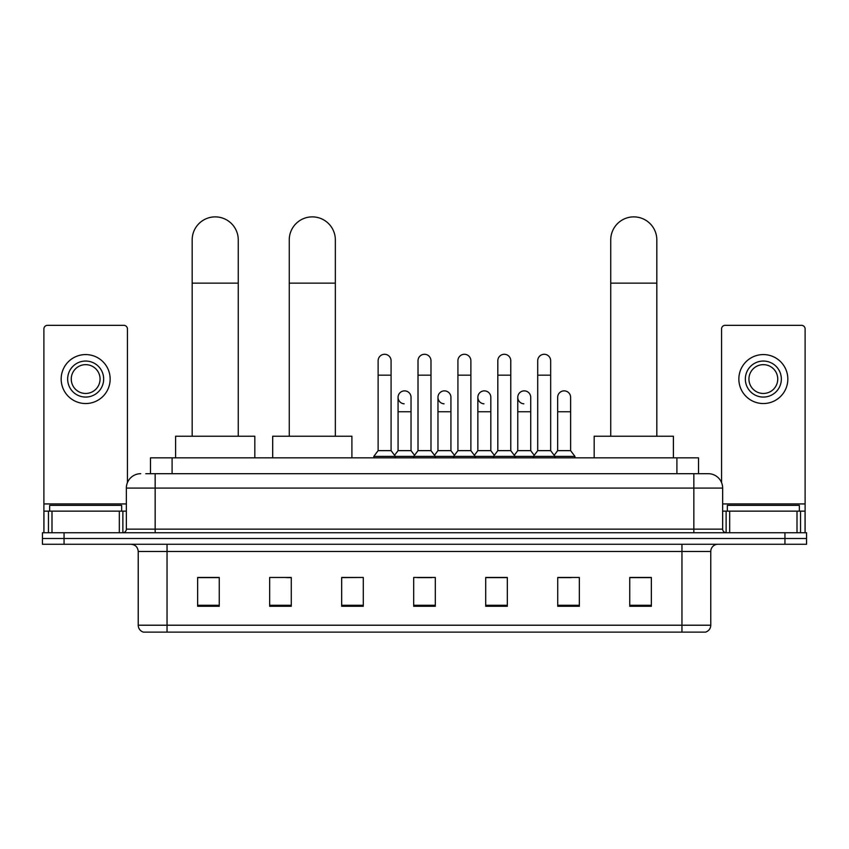 <?xml version="1.0" encoding="UTF-8"?>
<svg xmlns="http://www.w3.org/2000/svg" width="849" height="849" viewBox="0 0 849 849"><rect width="100%" height="100%" fill="white"/><g stroke="black" fill="none" stroke-linecap="round" stroke-linejoin="round"><path stroke-width="1.27" d="M150.485 473.689L150.485 457.844L698.515 457.844L698.515 473.689M146.124 473.689L708.246 473.689A14.401 14.401 0 0 1 722.648 488.09L722.648 529.139C722.839 531.304 724.048 532.503 726.256 532.737M145.795 473.689L155.155 473.689L155.155 488.09L126.352 488.09L126.352 529.139A3.598 3.598 0 0 1 122.744 532.737M140.754 473.689A14.401 14.401 0 0 0 126.352 488.09M64.057 532.737L42.45 532.737L42.45 538.499L64.057 538.499L42.45 538.499L42.45 544.262L64.057 544.262L64.057 538.499L784.943 538.499L64.057 538.499L64.057 532.737L784.943 532.737L784.943 538.499L806.55 538.499L784.943 538.499L784.943 544.262L64.057 544.262M784.943 544.262L806.55 544.262L806.55 532.737L784.943 532.737M722.648 488.09L693.845 488.09L693.845 473.689L708.246 473.689M710.772 625.214C710.571 628.663 708.841 630.966 705.583 632.123L681.959 632.123L681.959 625.214L710.772 625.214L710.772 551.468A7.206 7.206 0 0 1 717.967 544.262M681.959 632.123L143.417 632.123A7.206 7.206 0 0 1 138.228 625.214L138.228 551.468C137.803 547.096 135.405 544.687 131.033 544.262M651.353 606.271L651.353 577.469L629.746 577.469L629.746 606.271L651.353 606.271M579.336 606.271L579.336 577.469L557.729 577.469L557.729 606.271L579.336 606.271M507.32 606.271L507.32 577.469L485.713 577.469L485.713 606.271L507.32 606.271M219.254 606.271L219.254 577.469L197.647 577.469L197.647 606.271L219.254 606.271M291.271 606.271L291.271 577.469L269.664 577.469L269.664 606.271L291.271 606.271M363.287 606.271L363.287 577.469L341.68 577.469L341.68 606.271L363.287 606.271M435.304 606.271L435.304 577.469L413.696 577.469L413.696 606.271L435.304 606.271M557.729 577.607L571.345 577.607M363.287 577.469L341.68 577.607L363.287 577.469M286.368 577.607L291.271 577.607M497.089 577.607L491.55 577.607M417.294 577.607L431.706 577.607M219.254 577.607L197.647 577.607M507.32 577.607L485.713 577.607M651.353 577.607L629.746 577.607M121.672 511.14L121.672 505.378L49.656 505.378L49.656 511.14M119.327 532.737L119.327 511.14L51.991 511.14L51.991 532.737M127.435 482.614L127.435 328.934A3.598 3.598 0 0 0 123.827 325.337L47.491 325.337A3.598 3.598 0 0 0 43.893 328.934L43.893 511.14L51.991 511.14M119.327 511.14L126.352 511.14M43.893 532.737L43.893 511.14M85.664 361.048A18.009 18.009 0 0 0 67.655 379.057A18.009 18.009 0 0 0 85.664 397.067A18.009 18.009 0 0 0 103.663 379.057A18.009 18.009 0 0 0 85.664 361.048M85.664 364.656A14.401 14.401 0 0 0 71.252 379.057A14.401 14.401 0 0 0 85.664 393.458A14.401 14.401 0 0 0 100.065 379.057A14.401 14.401 0 0 0 85.664 364.656M85.664 403.54A24.483 24.483 0 0 0 110.147 379.057A24.483 24.483 0 0 0 85.664 354.574A24.483 24.483 0 0 0 61.17 379.057A24.483 24.483 0 0 0 85.664 403.54M192.171 436.237L192.171 239.917A23.05 23.05 0 0 1 215.222 216.877A23.05 23.05 0 0 1 238.261 239.917A23.05 23.05 0 0 0 215.222 216.877M238.261 436.237L238.261 239.917M254.827 457.844L254.827 436.237L175.605 436.237L175.605 457.844M289.254 436.237L289.254 239.917A23.05 23.05 0 0 1 312.294 216.877A23.05 23.05 0 0 1 335.344 239.917A23.05 23.05 0 0 0 312.294 216.877M335.344 436.237L335.344 239.917M351.911 457.844L351.911 436.237L272.688 436.237L272.688 457.844M610.739 436.237L610.739 239.917A23.05 23.05 0 0 1 633.779 216.877A23.05 23.05 0 0 1 656.829 239.917A23.05 23.05 0 0 0 633.779 216.877M656.829 436.237L656.829 239.917M673.395 457.844L673.395 436.237L594.173 436.237L594.173 457.844M378.123 375.173L391.081 375.173L391.081 450.639L378.123 450.639L378.123 360.761A6.484 6.484 0 0 1 385.011 354.298A6.484 6.484 0 0 1 391.081 360.761A6.484 6.484 0 0 0 385.011 354.298M378.123 450.639L373.804 456.401L373.804 457.844M391.081 450.639L395.401 456.401L373.804 456.401M418.016 450.639L418.016 375.173L430.984 375.173L430.984 450.639L418.016 450.639L413.696 456.401L395.401 456.401L395.401 457.844M418.016 375.173L418.016 360.761A6.484 6.484 0 0 1 424.903 354.298A6.484 6.484 0 0 1 430.984 360.761A6.484 6.484 0 0 0 424.903 354.298M430.984 450.639L435.304 456.401L413.696 456.401L413.696 457.844M457.919 450.639L457.919 375.173L470.877 375.173L470.877 450.639L457.919 450.639L453.599 456.401L435.304 456.401L435.304 457.844M457.919 375.173L457.919 360.761A6.484 6.484 0 0 1 464.806 354.298A6.484 6.484 0 0 1 470.877 360.761A6.484 6.484 0 0 0 464.806 354.298M470.877 450.639L475.196 456.401L453.599 456.401L453.599 457.844M497.811 450.639L497.811 375.173L510.78 375.173L510.78 450.639L497.811 450.639L493.492 456.401L475.196 456.401L475.196 457.844M497.811 375.173L497.811 360.761A6.484 6.484 0 0 1 504.699 354.298A6.484 6.484 0 0 1 510.78 360.761A6.484 6.484 0 0 0 504.699 354.298M510.78 450.639L515.099 456.401L493.492 456.401L493.492 457.844M537.714 450.639L537.714 375.173L550.672 375.173L550.672 450.639L537.714 450.639L533.395 456.401L515.099 456.401L515.099 457.844M537.714 375.173L537.714 360.761A6.484 6.484 0 0 1 544.602 354.298A6.484 6.484 0 0 1 550.672 360.761A6.484 6.484 0 0 0 544.602 354.298M550.672 450.639L554.991 456.401L533.395 456.401L533.395 457.844M570.624 450.639L570.624 411.754L557.655 411.754L557.655 450.639L570.624 450.639L574.943 456.401L554.991 456.401L554.991 457.844M404.145 403.816A6.484 6.484 0 0 1 398.075 397.353A6.484 6.484 0 0 1 404.962 390.88A6.484 6.484 0 0 1 411.033 397.353L411.033 411.754L398.075 411.754L398.075 397.353M411.033 411.754L411.033 450.639L398.075 450.639L398.075 411.754M398.075 450.639L394.573 455.297M411.033 450.639L414.524 455.297M444.038 403.816A6.484 6.484 0 0 1 437.967 397.353A6.484 6.484 0 0 1 444.855 390.88A6.484 6.484 0 0 1 450.925 397.353L450.925 411.754L437.967 411.754L437.967 397.353M450.925 411.754L450.925 450.639L437.967 450.639L437.967 411.754M437.967 450.639L434.476 455.297M450.925 450.639L454.427 455.297M483.941 403.816A6.484 6.484 0 0 1 477.86 397.353A6.484 6.484 0 0 1 484.758 390.88A6.484 6.484 0 0 1 490.828 397.353L490.828 411.754L477.86 411.754L477.86 397.353M490.828 411.754L490.828 450.639L477.86 450.639L477.86 411.754M477.86 450.639L474.368 455.297M490.828 450.639L494.32 455.297M523.833 403.816A6.484 6.484 0 0 1 517.763 397.353A6.484 6.484 0 0 1 524.65 390.88A6.484 6.484 0 0 1 530.721 397.353L530.721 411.754L517.763 411.754L517.763 397.353M530.721 411.754L530.721 450.639L517.763 450.639L517.763 411.754M517.763 450.639L514.271 455.297M530.721 450.639L534.223 455.297M557.655 411.754L557.655 397.353A6.484 6.484 0 0 1 564.553 390.88A6.484 6.484 0 0 1 570.624 397.353L570.624 411.754M557.655 450.639L554.164 455.297M574.943 456.401L574.943 457.844M797.009 532.737L797.009 511.14L729.673 511.14L729.673 532.737M805.107 532.737L805.107 511.14L805.107 532.737M797.009 511.14L805.107 511.14L805.107 328.934A3.598 3.598 0 0 0 801.509 325.337L725.173 325.337A3.598 3.598 0 0 0 721.565 328.934L721.565 482.614M722.648 511.14L729.673 511.14M763.336 361.048A18.009 18.009 0 0 0 745.337 379.057A18.009 18.009 0 0 0 763.336 397.067A18.009 18.009 0 0 0 781.345 379.057A18.009 18.009 0 0 0 763.336 361.048M763.336 364.656A14.401 14.401 0 0 0 748.935 379.057A14.401 14.401 0 0 0 763.336 393.458A14.401 14.401 0 0 0 777.748 379.057A14.401 14.401 0 0 0 763.336 364.656M763.336 403.54A24.483 24.483 0 0 0 787.83 379.057A24.483 24.483 0 0 0 763.336 354.574A24.483 24.483 0 0 0 738.853 379.057A24.483 24.483 0 0 0 763.336 403.54M799.344 511.14L799.344 505.378L727.328 505.378L727.328 511.14M172.092 473.689L172.092 457.844M676.908 473.689L676.908 457.844M155.155 532.737L155.155 529.139L722.648 529.139M126.352 529.139L155.155 529.139L155.155 488.09L693.845 488.09L693.845 532.737M681.959 544.262L681.959 551.468L138.228 551.468M710.772 551.468L681.959 551.468L681.959 625.214L167.041 625.214L167.041 632.123M138.228 625.214L167.041 625.214L167.041 544.262M435.304 605.273L413.696 605.273M363.287 605.273L341.68 605.273M291.271 605.273L269.664 605.273M219.254 605.273L197.647 605.273M507.32 605.273L485.713 605.273M579.336 605.273L557.729 605.273M651.353 605.273L629.746 605.273M126.352 503.935L43.893 503.935M122.872 511.14L122.872 532.737M43.946 511.14L43.946 532.737M48.446 532.737L48.446 511.14M192.171 283.131L238.261 283.131M289.254 283.131L335.344 283.131M610.739 283.131L656.829 283.131M805.107 503.935L722.648 503.935M805.054 532.737L805.054 511.14M800.554 511.14L800.554 532.737M726.128 532.737L726.128 511.14M391.081 375.173L391.081 360.761M430.984 375.173L430.984 360.761M470.877 375.173L470.877 360.761M510.78 375.173L510.78 360.761M550.672 375.173L550.672 360.761"/></g></svg>
